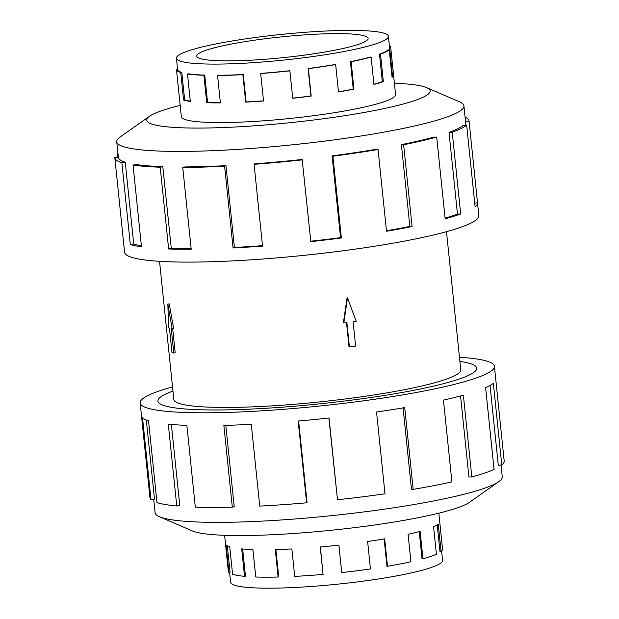 <?xml version="1.0" encoding="UTF-8"?>
<svg xmlns="http://www.w3.org/2000/svg" width="619" height="619" viewBox="0 0 619 619"><rect width="100%" height="100%" fill="white"/><g stroke="black" fill="none" stroke-linecap="round" stroke-linejoin="round"><path stroke-width="0.93" d="M470.339 363.608A160.236 19.359 -5.9 0 0 459.894 361.419A160.259 19.367 174.1 0 1 470.363 363.608A160.259 19.367 174.1 0 1 476.7 368.158A160.259 19.367 174.1 0 1 340.783 401.491A160.259 19.367 174.1 0 1 164.221 405.662A160.259 19.367 174.1 0 1 157.876 401.104A160.236 19.359 -5.9 0 0 164.244 405.654A160.236 19.359 -5.9 0 0 340.775 401.491A160.236 19.359 -5.9 0 0 476.676 368.158A160.236 19.359 -5.9 0 0 470.339 363.608M172.949 391.069A160.236 19.359 -5.9 0 0 157.899 401.104A160.259 19.367 174.1 0 1 172.949 391.061M159.547 261.326L173.815 399.456A144.235 17.425 -5.9 0 0 179.525 403.557A144.235 17.425 -5.9 0 0 338.431 399.804A144.235 17.425 -5.9 0 0 460.76 369.806L446.485 231.676M169.227 303.883L173.684 328.766L172.167 328.975L167.85 304.068L169.227 303.883M172.716 328.898L175.192 352.83L173.777 353.023L171.262 328.689L172.167 328.975M343.375 322.87L347.097 297.693L347.499 297.824L343.816 323.01L343.375 322.87M343.816 323.01L346.911 322.584L349.426 346.919L349.015 346.787L346.524 322.638M364.723 35.948A86.165 10.415 174.1 0 1 368.127 38.393A86.165 10.415 174.1 0 1 295.054 56.321A86.165 10.415 174.1 0 1 200.13 58.557A86.165 10.415 174.1 0 1 196.718 56.112A86.165 10.415 174.1 0 1 269.791 38.185A86.165 10.415 174.1 0 1 364.723 35.948M180.655 61.235A106.553 12.875 -5.9 0 0 298.041 58.465A106.553 12.875 -5.9 0 0 388.415 36.297A106.553 12.875 -5.9 0 0 384.198 33.271A106.553 12.875 -5.9 0 0 377.505 31.848A106.553 12.875 -5.9 0 0 257.728 37.179A106.553 12.875 -5.9 0 0 176.438 58.201A106.553 12.875 -5.9 0 0 180.655 61.235M389.374 45.613A107.683 13.014 174.1 0 1 390.69 47.361A107.683 13.014 174.1 0 1 390.69 47.408L393.529 74.845A107.683 13.014 174.1 0 1 392.067 77.267L389.235 49.83A107.683 13.014 174.1 0 1 380.507 54.132L383.339 81.569A107.683 13.014 174.1 0 1 373.946 84.494L371.114 57.064A107.683 13.014 174.1 0 1 351.12 61.707L353.952 89.144A107.683 13.014 174.1 0 1 338.492 91.999L335.66 64.562A107.683 13.014 174.1 0 1 308.355 68.639L311.195 96.069A107.683 13.014 174.1 0 1 292.717 98.282L289.885 70.852A107.683 13.014 174.1 0 1 260.692 73.545L263.524 100.982A107.683 13.014 174.1 0 1 245.697 102.112L242.865 74.675A107.683 13.014 174.1 0 1 217.555 75.456L220.387 102.893A107.683 13.014 174.1 0 1 206.746 102.723L203.906 75.286A107.683 13.014 174.1 0 1 187.495 74.001L190.327 101.431A107.683 13.014 174.1 0 1 183.564 99.999L180.733 72.562L181.808 72.415L184.64 99.852A106.553 12.875 -5.9 0 0 190.296 101.114M220.372 102.715A106.553 12.875 -5.9 0 1 207.574 102.545L204.742 75.116A106.553 12.875 174.1 0 1 188.501 73.839L187.495 74.001M263.508 100.843A106.553 12.875 -5.9 0 1 246.122 101.942L243.29 74.504A106.553 12.875 174.1 0 1 218.244 75.278L217.555 75.456M289.885 70.852L289.816 70.721A106.553 12.875 174.1 0 1 260.924 73.382L260.692 73.545M292.71 98.15A106.553 12.875 -5.9 0 0 310.931 95.968L311.195 96.069M335.66 64.562L335.111 64.5A106.553 12.875 174.1 0 1 308.1 68.531L310.931 95.968M338.477 91.844A106.553 12.875 -5.9 0 0 353.248 89.113L353.952 89.144M371.114 57.064L370.201 57.072A106.553 12.875 174.1 0 1 350.416 61.676L353.248 89.113M373.922 84.261A106.553 12.875 -5.9 0 0 382.325 81.615L383.339 81.569M389.235 49.83L388.128 49.922A106.553 12.875 174.1 0 1 379.493 54.178L382.325 81.615M391.966 76.307A106.553 12.875 -5.9 0 0 392.407 74.961L393.529 74.845M388.415 36.297L389.568 47.477A106.553 12.875 174.1 0 1 389.575 47.524L392.407 74.961M441.61 551.065L442.57 560.381A106.553 12.875 174.1 0 1 352.203 582.541A106.553 12.875 174.1 0 1 234.81 585.311A106.553 12.875 174.1 0 1 230.593 582.286L229.564 572.335M224.604 535.311L228.318 571.221A107.683 13.014 -5.9 0 0 228.945 572.413L230.059 572.281L227.328 545.85M228.945 572.413L226.105 544.975A107.683 13.014 -5.9 0 0 229.742 546.84L232.582 574.277A107.683 13.014 -5.9 0 0 244.536 576.32L245.48 576.157L242.671 548.976M181.313 116.349A107.706 13.014 -5.9 0 0 181.313 116.62A107.706 13.014 -5.9 0 0 185.576 119.684A107.706 13.014 -5.9 0 0 304.238 116.883A107.706 13.014 -5.9 0 0 395.58 94.475A107.706 13.014 -5.9 0 0 395.533 94.212M180.183 105.408A142.455 17.216 -5.9 0 0 149.558 116.256L120.202 136.931A174.504 21.085 -5.9 0 0 116.751 141.759A174.504 21.085 -5.9 0 0 123.661 146.718A174.504 21.085 -5.9 0 0 315.914 142.184A174.504 21.085 -5.9 0 0 463.917 105.88A174.504 21.085 -5.9 0 0 459.561 101.864L426.592 87.627A142.455 17.216 -5.9 0 0 424.51 86.861A142.455 17.216 -5.9 0 0 394.396 83.271M149.558 116.256A142.455 17.216 -5.9 0 0 152.39 124.241A142.455 17.216 -5.9 0 0 324.07 118.67A142.455 17.216 -5.9 0 0 426.592 87.627M225.958 165.66A174.504 21.085 174.1 0 1 184.934 166.921L182.752 167.486L191.201 249.256A178.071 21.518 174.1 0 1 168.639 248.985L160.189 167.207L162.828 166.65A174.504 21.085 174.1 0 1 136.226 164.561L133.046 165.08L141.496 246.849A178.071 21.518 174.1 0 1 130.315 244.474L121.866 162.704A178.071 21.518 174.1 0 1 114.817 157.644L124.589 252.258A178.071 21.518 -5.9 0 0 131.638 257.311A178.071 21.518 -5.9 0 0 327.822 252.684A178.071 21.518 -5.9 0 0 478.843 215.644L469.063 121.038A178.071 21.518 174.1 0 1 469.07 121.107L477.52 202.877A178.071 21.518 174.1 0 1 475.106 206.885L466.656 125.115L463.167 125.394A174.504 21.085 174.1 0 1 449.023 132.373L452.226 132.226L460.675 213.996A178.071 21.518 174.1 0 1 445.146 218.84L436.697 137.07L433.803 137.116A174.504 21.085 174.1 0 1 401.398 144.645L403.634 144.753L412.084 226.523A178.071 21.518 174.1 0 1 386.511 231.243L378.062 149.473L376.337 149.272A174.504 21.085 174.1 0 1 332.094 155.872L332.914 156.212L341.363 237.982A178.071 21.518 174.1 0 1 310.815 241.642L302.157 159.462A174.504 21.085 174.1 0 1 254.842 163.826L254.084 164.321L262.533 246.091A178.071 21.518 174.1 0 1 233.061 247.971L224.612 166.202L225.958 165.66L234.408 247.438A174.504 21.085 -5.9 0 0 262.487 245.658M114.817 157.644A178.071 21.518 174.1 0 1 114.809 157.566L118.353 157.203M117.61 157.28L117.223 153.566A178.071 21.518 174.1 0 1 117.92 153.017M121.866 162.704L125.262 162.232A174.504 21.085 174.1 0 1 118.361 157.28L116.751 141.759M501.042 465.078L502.249 476.823A174.504 21.085 174.1 0 1 498.806 481.652A174.504 21.085 174.1 0 1 335.9 515.201A174.504 21.085 174.1 0 1 161.992 517.654A174.504 21.085 174.1 0 1 159.447 516.718A174.504 21.085 174.1 0 1 155.09 512.702L153.69 499.208M498.806 481.652L469.45 502.326A142.455 17.216 174.1 0 1 336.465 529.717A142.455 17.216 174.1 0 1 194.498 531.721A142.455 17.216 174.1 0 1 192.416 530.955L159.447 516.718M459.46 357.256A178.071 21.518 174.1 0 1 487.37 361.272A178.071 21.518 174.1 0 1 494.411 366.332A178.071 21.518 174.1 0 1 343.39 403.371A178.071 21.518 174.1 0 1 147.214 407.998A178.071 21.518 174.1 0 1 140.165 402.938A178.071 21.518 174.1 0 1 172.523 386.906M146.324 420.038L154.495 499.115L150.974 499.518L142.525 417.748A178.071 21.518 -5.9 0 0 148.537 420.835L156.986 502.605A178.071 21.518 -5.9 0 0 176.755 505.994L168.306 424.224A178.071 21.518 -5.9 0 0 186.868 425.346L195.318 507.116A178.071 21.518 -5.9 0 0 232.311 507.162L223.861 425.392A178.071 21.518 -5.9 0 0 251.283 424.332L259.74 506.102A178.071 21.518 -5.9 0 0 306.629 502.806L298.18 421.036A178.071 21.518 -5.9 0 0 329.045 418.003L337.494 499.773A178.071 21.518 -5.9 0 0 384.995 493.784L376.545 412.014A178.071 21.518 -5.9 0 0 404.733 407.604L413.183 489.374A178.071 21.518 -5.9 0 0 451.893 481.884L443.444 400.106A178.071 21.518 -5.9 0 0 463.368 395.201L471.817 476.97A178.071 21.518 -5.9 0 0 494.063 469.457L485.613 387.68A178.071 21.518 -5.9 0 0 493.335 383.246L501.785 465.016A178.071 21.518 -5.9 0 0 504.191 460.938L494.411 366.332M501.785 465.016L498.287 465.302L490.039 385.467M471.817 476.97L468.923 477.017L460.551 395.967M413.183 489.374L411.465 489.172L403.062 407.89M337.494 499.773L328.882 418.018M306.629 502.806L307.039 502.334L298.629 420.997M232.311 507.162L234.206 506.605L225.803 425.346M176.755 505.994L179.765 505.46L171.393 424.487M140.165 402.938L149.945 497.544A178.071 21.518 -5.9 0 0 150.974 499.518M117.223 153.566L117.966 153.504M463.917 105.88L465.519 121.401A174.504 21.085 174.1 0 1 465.527 121.471L469.07 121.107M465.527 121.471L465.914 125.177M474.727 203.171L477.52 202.877M465.086 117.146A178.071 21.518 174.1 0 1 469.063 121.038M449.023 132.373L457.472 214.143L460.675 213.996M445.069 218.097A174.504 21.085 -5.9 0 0 457.472 214.143M466.656 125.115A178.071 21.518 174.1 0 1 452.226 132.226M401.398 144.645L409.848 226.415L412.084 226.523M386.457 230.755A174.504 21.085 -5.9 0 0 409.848 226.415M436.697 137.07A178.071 21.518 174.1 0 1 403.634 144.753M332.094 155.872L340.551 237.642L341.363 237.982M310.777 241.209A174.504 21.085 -5.9 0 0 340.551 237.642M378.062 149.473A178.071 21.518 174.1 0 1 332.914 156.212M234.408 247.438L233.061 247.971M302.366 159.872A178.071 21.518 174.1 0 1 254.084 164.321M162.828 166.65L171.277 248.428A174.504 21.085 -5.9 0 0 191.147 248.706M171.277 248.428L168.639 248.985M224.612 166.202A178.071 21.518 174.1 0 1 182.752 167.486M125.262 162.232L133.712 244.002A174.504 21.085 -5.9 0 0 141.387 245.805M133.712 244.002L130.315 244.474M160.189 167.207A178.071 21.518 174.1 0 1 133.046 165.08M244.536 576.32L241.696 548.891A107.683 13.014 -5.9 0 0 252.923 549.564L255.755 577.001A107.683 13.014 -5.9 0 0 278.124 577.032L278.728 576.854L275.904 549.579M278.124 577.032L275.293 549.595A107.683 13.014 -5.9 0 0 291.874 548.952L294.714 576.39A107.683 13.014 -5.9 0 0 323.072 574.401L320.379 546.948M338.848 545.13L341.734 572.56A107.683 13.014 -5.9 0 0 370.456 568.938L367.624 541.509A107.683 13.014 -5.9 0 0 384.67 538.84L387.502 566.277A107.683 13.014 -5.9 0 0 410.908 561.743L408.076 534.305A107.683 13.014 -5.9 0 0 420.123 531.342L422.963 558.771A107.683 13.014 -5.9 0 0 436.41 554.229L433.579 526.792A107.683 13.014 -5.9 0 0 438.244 524.107L441.084 551.544A107.683 13.014 -5.9 0 0 442.539 549.076L438.825 513.174M384.144 538.932L386.96 566.215L387.502 566.277M419.233 531.582L422.042 558.787L422.963 558.771M437.207 524.866L439.977 551.637L441.084 551.544M323.072 574.401L320.232 546.964A107.683 13.014 -5.9 0 0 338.895 545.13L341.734 572.56M380.507 54.132L379.493 54.178M351.12 61.707L350.416 61.676M243.29 74.504L242.865 74.675M204.742 75.116L203.906 75.286M180.733 72.562A107.683 13.014 174.1 0 1 176.469 69.506A107.683 13.014 174.1 0 1 176.469 69.46L177.583 69.343A106.553 12.875 174.1 0 0 177.591 69.39L176.438 58.201M181.808 72.415A106.553 12.875 174.1 0 1 177.591 69.39M390.69 47.408L389.575 47.524M246.122 101.942L245.697 102.112M207.574 102.545L206.746 102.723M184.64 99.852L183.564 99.999M167.85 304.068L168.561 327.83L169.459 328.116L171.974 352.451L173.777 353.023M349.426 346.919L355.623 346.067L353.109 321.733L356.211 321.307L347.499 297.824M395.587 94.746L390.69 47.361M181.367 116.883L176.469 69.506"/></g></svg>
